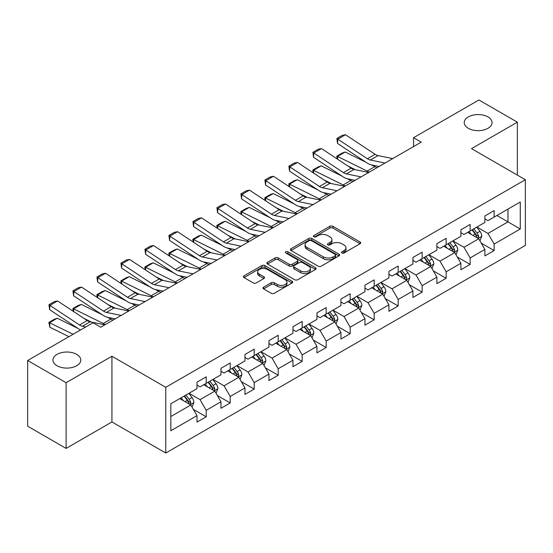 <?xml version="1.0" encoding="UTF-8"?>
<svg xmlns="http://www.w3.org/2000/svg" width="553" height="553" viewBox="0 0 553 553"><rect width="100%" height="100%" fill="white"/><g stroke="black" fill="none" stroke-linecap="round" stroke-linejoin="round"><path stroke-width="0.83" d="M341.906 252.998A1.493 0.864 0 0 0 344.021 252.998L360.065 243.735A2.136 1.23 0 0 0 360.687 242.864A2.136 1.23 0 0 0 360.065 241.993L332.885 226.301A2.136 1.23 0 0 0 329.871 226.301L313.827 235.564A1.493 0.864 0 0 0 313.392 236.172A1.493 0.864 0 0 0 313.827 236.781A1.493 0.864 0 0 0 315.943 236.781L318.016 235.585A6.83 3.947 0 0 1 327.68 235.585L329.947 236.891A6.83 3.947 0 0 1 331.945 239.684A6.83 3.947 0 0 1 329.947 242.47L327.867 243.666A1.493 0.864 0 0 0 327.431 244.281A1.493 0.864 0 0 0 327.867 244.889A1.493 0.864 0 0 0 329.982 244.889L332.056 243.693A6.83 3.947 0 0 1 341.719 243.693L343.987 245A6.83 3.947 0 0 1 345.984 247.785A6.83 3.947 0 0 1 343.987 250.578L341.906 251.774A1.493 0.864 0 0 0 341.471 252.382A1.493 0.864 0 0 0 341.906 252.998L341.906 251.774M76.715 354.376A13.922 8.039 0 0 0 61.542 352.634A13.922 8.039 0 0 0 52.95 360.058A13.922 8.039 0 0 0 57.028 365.74A13.922 8.039 0 0 0 72.194 367.482A13.922 8.039 0 0 0 80.786 360.058A13.922 8.039 0 0 0 76.715 354.376M487.974 116.932A13.922 8.039 0 0 0 472.808 115.19A13.922 8.039 0 0 0 464.216 122.614A13.922 8.039 0 0 0 468.287 128.296A13.922 8.039 0 0 0 483.46 130.038A13.922 8.039 0 0 0 492.052 122.614A13.922 8.039 0 0 0 487.974 116.932M263.594 287.138A2.136 1.23 0 0 0 262.972 288.009A2.136 1.23 0 0 0 263.594 288.88L271.219 293.284A2.136 1.23 0 0 0 274.24 293.284L292.053 282.998A2.136 1.23 0 0 0 292.675 282.127A2.136 1.23 0 0 0 292.053 281.256L264.88 265.564A2.136 1.23 0 0 0 261.859 265.564L244.046 275.85A2.136 1.23 0 0 0 243.417 276.721A2.136 1.23 0 0 0 244.046 277.592L253.253 282.915A2.136 1.23 0 0 0 256.274 282.915L263.899 278.512A2.136 1.23 0 0 0 264.521 277.641A2.136 1.23 0 0 0 263.899 276.77L259.329 274.129A5.71 3.297 0 0 1 257.657 271.8A5.71 3.297 0 0 1 261.182 268.751A5.71 3.297 0 0 1 267.41 269.47L285.3 279.797A5.71 3.297 0 0 1 286.972 282.127A5.71 3.297 0 0 1 283.447 285.175A5.71 3.297 0 0 1 277.219 284.456L274.24 282.735A2.136 1.23 0 0 0 271.219 282.735L263.594 287.138L263.594 288.88M111.934 356.236L66.097 382.697L27.65 360.501L27.65 426.211L66.097 448.407L111.934 421.946L165.762 453.025L165.762 387.314L111.934 356.236L111.934 421.946M517.352 175.094L517.352 122.172L471.522 148.633L525.35 179.711L165.762 387.314M517.352 122.172L478.905 99.975L413.533 137.711L413.533 146.593M27.65 360.501L93.015 322.765L100.708 327.203L421.227 142.149L413.533 137.711M318.169 266.18A2.136 1.23 0 0 0 321.189 266.18L339.003 255.894A2.136 1.23 0 0 0 339.625 255.023A2.136 1.23 0 0 0 339.003 254.152L311.83 238.461A2.136 1.23 0 0 0 308.809 238.461L290.996 248.746A2.136 1.23 0 0 0 290.373 249.617A2.136 1.23 0 0 0 290.996 250.488L318.169 266.18M286.385 253.315A1.493 0.864 0 0 1 287.899 253.53L287.899 251.753L315.528 267.7A2.136 1.23 0 0 1 316.15 268.571A2.136 1.23 0 0 1 315.528 269.442L297.714 279.728A2.136 1.23 0 0 1 294.694 279.728L267.521 264.044L267.521 262.302A2.136 1.23 0 0 0 266.892 263.173A2.136 1.23 0 0 0 267.521 264.044M267.521 262.302L275.145 257.898A2.136 1.23 0 0 1 278.166 257.898L289.184 264.258A2.136 1.23 0 0 0 292.205 264.258L297.258 261.341A2.136 1.23 0 0 0 297.887 260.47A2.136 1.23 0 0 0 297.258 259.599L285.79 252.97A1.493 0.864 0 0 1 285.348 252.362A1.493 0.864 0 0 1 286.274 251.567A1.493 0.864 0 0 1 287.899 251.753M165.762 453.025L525.35 245.421L525.35 179.711M193.37 409.386L206.214 416.796L206.214 410.319L220.979 401.789L220.979 408.273L230.207 402.943L230.207 396.466L244.972 387.936L244.972 394.42L254.2 389.091L254.2 382.614L268.965 374.084L268.965 380.568L278.194 375.245L278.194 368.761L292.959 360.238L292.959 366.715L302.187 361.392L302.187 354.908L316.952 346.385L316.952 352.862L326.18 347.54L326.18 341.056L340.945 332.533L340.945 339.01L350.173 333.687L350.173 327.203L364.939 318.68L364.939 325.164L374.167 319.834L374.167 313.351L388.932 304.827L388.932 311.311L398.16 305.982L398.16 299.498L412.918 290.975L412.918 297.459L422.146 292.129L422.146 285.645L436.911 277.122L436.911 283.606L446.14 278.277L446.14 271.793L460.905 263.269L460.905 269.753L470.133 264.424L470.133 257.94L484.898 249.417L484.898 255.901L494.126 250.571L494.126 244.087L520.276 228.997L520.276 201.997L507.972 209.103L507.972 221.891L520.276 228.997M206.214 416.796L196.986 422.126L196.986 415.642L170.836 430.739L170.836 403.745L196.986 388.648L196.986 382.164L206.214 376.842L206.214 383.319L220.979 374.796L220.979 368.312L230.207 362.989L230.207 369.466L244.972 360.943L244.972 354.466L254.2 349.137L254.2 355.62L268.965 347.09L268.965 340.613L278.194 335.284L278.194 341.768L292.959 333.238L292.959 326.761L302.187 321.431L302.187 327.915L316.952 319.385L316.952 312.908L326.18 307.579L326.18 314.063L340.945 305.539L340.945 299.055L350.173 293.726L350.173 300.21L364.939 291.687L364.939 285.203L374.167 279.873L374.167 286.357L388.932 277.834L388.932 271.35L398.16 266.021L398.16 272.505L412.918 263.981L412.918 257.498L422.146 252.168L422.146 258.652L436.911 250.129L436.911 243.645L446.14 238.315L446.14 244.799L460.905 236.276L460.905 229.792L470.133 224.463L470.133 230.947L484.898 222.424L484.898 215.94L494.126 210.61L494.126 217.094L520.276 201.997M203.753 384.743L214.827 391.137L200.062 399.66L188.988 393.266M196.986 385.095L200.062 386.872L206.214 383.319M200.062 399.66L206.214 410.319M214.827 391.137L220.979 401.789M227.746 370.89L238.82 377.284L224.055 385.807L212.981 379.413M220.979 371.243L224.055 373.019L230.207 369.466M224.055 385.807L230.207 396.466M238.82 377.284L244.972 387.936M251.739 357.038L262.813 363.432L248.048 371.955L236.974 365.561M244.972 357.39L248.048 359.167L254.2 355.62M248.048 371.955L254.2 382.614M262.813 363.432L268.965 374.084M275.733 343.185L286.807 349.579L272.041 358.102L260.968 351.708M268.965 343.544L272.041 345.314L278.194 341.768M272.041 358.102L278.194 368.761M286.807 349.579L292.959 360.238M299.726 329.332L310.8 335.726L296.035 344.249L284.961 337.855M292.959 329.692L296.035 331.468L302.187 327.915M296.035 344.249L302.187 354.908M310.8 335.726L316.952 346.385M323.719 315.48L334.793 321.874L320.028 330.397L308.954 324.003M316.952 315.839L320.028 317.616L326.18 314.063M320.028 330.397L326.18 341.056M334.793 321.874L340.945 332.533M347.713 301.627L358.786 308.021L344.021 316.544L332.947 310.157M340.945 301.986L344.021 303.763L350.173 300.21M344.021 316.544L350.173 327.203M358.786 308.021L364.939 318.68M371.706 287.774L382.78 294.168L368.015 302.698L356.941 296.304M364.939 288.134L368.015 289.91L374.167 286.357M368.015 302.698L374.167 313.351M382.78 294.168L388.932 304.827M395.692 273.922L406.766 280.316L392.008 288.846L380.934 282.452M388.932 274.281L392.008 276.058L398.16 272.505M392.008 288.846L398.16 299.498M406.766 280.316L412.918 290.975M419.686 260.076L430.759 266.463L415.994 274.993L404.92 268.599M412.918 260.428L415.994 262.205L422.146 258.652M415.994 274.993L422.146 285.645M430.759 266.463L436.911 277.122M443.679 246.223L454.753 252.617L439.988 261.14L428.914 254.746M436.911 246.576L439.988 248.352L446.14 244.799M439.988 261.14L446.14 271.793M454.753 252.617L460.905 263.269M467.672 232.371L478.746 238.765L463.981 247.288L452.907 240.894M460.905 232.723L463.981 234.5L470.133 230.947M463.981 247.288L470.133 257.94M478.746 238.765L484.898 249.417M496.898 215.497L507.972 221.891L487.974 233.435L476.9 227.041M484.898 218.87L487.974 220.647L494.126 217.094M487.974 233.435L494.126 244.087M66.097 382.697L66.097 448.407M170.836 416.533L190.833 404.99L179.76 398.595M190.833 404.99L196.986 415.642M481.283 243.154L494.126 250.571M457.296 257.007L470.133 264.424M433.303 270.859L446.14 278.277M409.31 284.712L422.146 292.129M385.317 298.565L398.16 305.982M361.323 312.417L374.167 319.834M337.33 326.27L350.173 333.687M313.337 340.123L326.18 347.54M289.343 353.975L302.187 361.392M265.35 367.828L278.194 375.245M241.357 381.681L254.2 389.091M217.364 395.533L230.207 402.943M342.507 253.205L343.987 252.355A6.83 3.947 0 0 0 345.984 249.562L345.984 247.785M331.945 239.684L331.945 241.454A6.83 3.947 0 0 1 329.947 244.246L328.468 245.097M360.031 243.749L332.885 228.078A2.136 1.23 0 0 0 329.871 228.078L314.429 236.995M339.003 254.152L339.003 255.894L311.83 240.237A2.136 1.23 0 0 0 308.809 240.237L291.023 250.502M335.229 255.631A1.493 0.864 0 0 0 335.664 255.023A1.493 0.864 0 0 0 335.229 254.408L311.374 240.638A1.493 0.864 0 0 0 309.265 240.638L307.074 241.903A6.83 3.947 0 0 0 305.069 244.696A6.83 3.947 0 0 0 307.074 247.481L323.381 256.896A6.83 3.947 0 0 0 333.037 256.896L335.229 255.631L335.229 257.408A1.493 0.864 0 0 0 335.664 256.799L335.664 255.023M305.069 244.696L305.069 246.465A6.83 3.947 0 0 0 307.074 249.258L307.074 247.481M335.229 257.408L333.037 258.673A6.83 3.947 0 0 1 323.381 258.673L307.074 249.258M267.548 264.058L275.145 259.675L275.145 257.898M297.887 260.47L297.887 262.246A2.136 1.23 0 0 1 297.258 263.117L292.205 266.034A2.136 1.23 0 0 1 289.184 266.034L278.166 259.675A2.136 1.23 0 0 0 275.145 259.675M287.899 253.53L315.5 269.463M300.618 270.859A5.71 3.297 0 0 0 306.846 271.578A5.71 3.297 0 0 0 310.371 268.53A5.71 3.297 0 0 0 308.698 266.2L302.394 262.557A2.136 1.23 0 0 0 299.373 262.557L294.314 265.481A2.136 1.23 0 0 0 293.691 266.352A2.136 1.23 0 0 0 294.314 267.223L300.618 270.859L300.618 272.636A5.71 3.297 0 0 0 306.846 273.355A5.71 3.297 0 0 0 310.371 270.306L310.371 268.53M293.691 266.352L293.691 268.129A2.136 1.23 0 0 0 294.314 269L294.314 267.223M300.618 272.636L294.314 269M286.972 282.127L286.972 283.903A5.71 3.297 0 0 1 283.447 286.952A5.71 3.297 0 0 1 277.219 286.233L274.24 284.512A2.136 1.23 0 0 0 271.219 284.512L263.622 288.901M257.657 271.8L257.657 273.576A5.71 3.297 0 0 0 259.329 275.906L259.329 274.129M263.871 278.525L259.329 275.906M292.025 283.018L264.88 267.341A2.136 1.23 0 0 0 261.859 267.341L244.073 277.613M479.963 240.866L481.794 236.255A5.765 3.325 -120 0 0 479.956 231.348L476.776 227.11M337.157 158.932L336.763 156.174L342.148 153.07L345.21 152.013L366.093 162.319M371.277 164.884L374.837 166.64A16.314 9.422 60 0 1 376.8 167.801M471.246 234.431L469.089 231.555M345.21 152.013L337.524 156.451L367.151 171.077A16.314 9.422 60 0 1 369.107 172.239M336.763 156.174L337.524 156.451L337.696 159.285M355.365 169.716L347.858 166.004M477.854 238.246L478.684 236.504A5.765 3.325 -120 0 0 477.032 233.034L473.859 228.797M472.414 229.633L475.933 234.334A2.938 1.694 60 0 1 476.465 235.225L478.684 236.504M472.013 229.861L475.186 234.099A5.765 3.325 60 0 1 476.838 237.569M385.04 163.045L370.337 160.024A10.873 6.277 60 0 1 367.427 158.752L337.8 139.169L337.524 143.441L367.151 163.017A16.314 9.422 -120 0 0 371.519 164.932L379.082 166.488M392.734 158.6L378.031 155.587A10.873 6.277 60 0 1 375.114 154.308L345.494 134.732L337.8 139.169L336.874 138.471L342.259 135.361L345.494 134.732M337.524 143.441L336.874 138.471M455.969 254.719L457.801 250.108A5.765 3.325 -120 0 0 455.962 245.2L452.789 240.963M313.164 172.785L312.77 170.027L318.155 166.923L321.217 165.859L342.1 176.172M347.284 178.737L350.844 180.492A16.314 9.422 60 0 1 352.807 181.654M447.253 248.283L445.096 245.401M321.217 165.859L313.53 170.303L343.157 184.93A16.314 9.422 60 0 1 345.113 186.091M312.77 170.027L313.53 170.303L313.703 173.137M331.371 183.561L323.864 179.856M453.861 252.099L454.69 250.357A5.765 3.325 -120 0 0 453.038 246.887L449.865 242.649M448.421 243.486L451.939 248.186A2.938 1.694 60 0 1 452.478 249.078L454.69 250.357M448.02 243.714L451.193 247.951A5.765 3.325 60 0 1 452.845 251.421M431.976 268.571L433.808 263.961A5.765 3.325 -120 0 0 431.969 259.053L428.796 254.815M289.171 186.638L288.777 183.879L294.161 180.769L297.231 179.711L318.106 190.025M323.291 192.589L326.851 194.345A16.314 9.422 60 0 1 328.814 195.506M423.259 262.136L421.103 259.253M297.231 179.711L289.537 184.156L319.164 198.783A16.314 9.422 60 0 1 321.12 199.944M288.777 183.879L289.537 184.156L289.71 186.99M307.378 197.414L299.871 193.709M429.868 265.952L430.697 264.21A5.765 3.325 -120 0 0 429.045 260.74L425.872 256.502M424.428 257.339L427.946 262.039A2.938 1.694 60 0 1 428.485 262.931L430.697 264.21M424.027 257.567L427.199 261.804A5.765 3.325 60 0 1 428.851 265.274M361.047 176.898L346.344 173.877A10.873 6.277 60 0 1 343.434 172.605L313.807 153.022L313.53 157.294L343.157 176.87A16.314 9.422 -120 0 0 347.526 178.785L355.088 180.34M368.74 172.453L354.038 169.439A10.873 6.277 60 0 1 351.12 168.16L321.5 148.584L313.807 153.022L312.88 152.324L318.265 149.213L321.5 148.584M313.53 157.294L312.88 152.324M337.054 190.75L322.358 187.73A10.873 6.277 60 0 1 319.44 186.458L289.813 166.875L289.537 171.147L319.164 190.723A16.314 9.422 -120 0 0 323.533 192.638L331.095 194.186M344.747 186.306L330.044 183.292A10.873 6.277 60 0 1 327.127 182.013L297.507 162.437L289.813 166.875L288.887 166.17L294.272 163.066L297.507 162.437M289.537 171.147L288.887 166.17M407.983 282.424L409.814 277.813A5.765 3.325 -120 0 0 407.976 272.906L404.803 268.668M265.177 200.49L264.783 197.732L270.168 194.621L273.237 193.564L294.113 203.877M299.297 206.435L302.857 208.198A16.314 9.422 60 0 1 304.821 209.359M399.266 275.988L397.109 273.106M273.237 193.564L265.544 198.009L295.171 212.635A16.314 9.422 60 0 1 297.134 213.797M264.783 197.732L265.544 198.009L265.716 200.843M283.385 211.267L275.878 207.562M405.874 279.804L406.704 278.062A5.765 3.325 -120 0 0 405.052 274.592L401.879 270.355M400.434 271.191L403.953 275.892A2.938 1.694 60 0 1 404.492 276.783L406.704 278.062M400.033 271.419L403.206 275.657A5.765 3.325 60 0 1 404.858 279.127M383.989 296.277L385.821 291.666A5.765 3.325 -120 0 0 383.982 286.758L380.81 282.521M241.184 214.343L240.797 211.585L246.175 208.474L249.244 207.416L270.12 217.73M275.304 220.288L278.864 222.05A16.314 9.422 60 0 1 280.827 223.212M375.273 289.841L373.116 286.959M249.244 207.416L241.55 211.861L271.177 226.488A16.314 9.422 60 0 1 273.141 227.649M240.797 211.585L241.55 211.861L241.723 214.695M259.392 225.119L251.885 221.414M381.881 293.657L382.711 291.915A5.765 3.325 -120 0 0 381.058 288.445L377.886 284.207M376.441 285.044L379.959 289.744A2.938 1.694 60 0 1 380.499 290.636L382.711 291.915M376.04 285.272L379.213 289.509A5.765 3.325 60 0 1 380.865 292.979M359.996 310.129L361.828 305.519A5.765 3.325 -120 0 0 359.989 300.611L356.816 296.373M217.191 228.195L216.804 225.437L222.182 222.327L225.251 221.269L246.126 231.583M251.311 234.14L254.871 235.903A16.314 9.422 60 0 1 256.834 237.064M351.279 303.694L349.123 300.811M225.251 221.269L217.557 225.714L247.184 240.341A16.314 9.422 60 0 1 249.147 241.502M216.804 225.437L217.557 225.714L217.73 228.548M235.398 238.972L227.891 235.267M357.895 307.509L358.717 305.768A5.765 3.325 -120 0 0 357.065 302.297L353.892 298.06M352.448 298.897L355.973 303.597A2.938 1.694 60 0 1 356.505 304.489L358.717 305.768M352.047 299.125L355.22 303.362A5.765 3.325 60 0 1 356.872 306.832M313.06 204.596L298.364 201.582A10.873 6.277 60 0 1 295.447 200.304L265.82 180.727L265.544 184.999L295.171 204.575A16.314 9.422 -120 0 0 299.539 206.49L307.102 208.039M320.754 200.158L306.051 197.144A10.873 6.277 60 0 1 303.134 195.866L273.514 176.289L265.82 180.727L264.901 180.022L270.279 176.919L273.514 176.289M265.544 184.999L264.901 180.022M289.067 218.449L274.371 215.435A10.873 6.277 60 0 1 271.454 214.156L241.827 194.58L241.55 198.852L271.177 218.428A16.314 9.422 -120 0 0 275.546 220.343L283.108 221.891M296.761 214.011L282.058 210.997A10.873 6.277 60 0 1 279.147 209.718L249.521 190.142L241.827 194.58L240.908 193.875L246.285 190.771L249.521 190.142M241.55 198.852L240.908 193.875M265.074 232.301L250.378 229.288A10.873 6.277 60 0 1 247.461 228.009L217.834 208.433L217.557 212.698L247.184 232.281A16.314 9.422 -120 0 0 251.553 234.196L259.115 235.744M272.767 227.864L258.064 224.85A10.873 6.277 60 0 1 255.154 223.571L225.527 203.995L217.834 208.433L216.914 207.728L222.292 204.624L225.527 203.995M217.557 212.698L216.914 207.728M336.003 323.982L337.835 319.371A5.765 3.325 -120 0 0 335.996 314.463L332.823 310.226M193.197 242.048L192.81 239.29L198.188 236.179L201.257 235.122L222.133 245.435M227.318 247.993L230.884 249.756A16.314 9.422 60 0 1 232.841 250.917M327.286 317.546L325.129 314.664M201.257 235.122L193.564 239.56L223.191 254.193A16.314 9.422 60 0 1 225.154 255.355M192.81 239.29L193.564 239.56L193.737 242.401M211.412 252.825L203.898 249.12M333.901 321.362L334.724 319.613A5.765 3.325 -120 0 0 333.072 316.15L329.899 311.913M328.454 312.749L331.98 317.45A2.938 1.694 60 0 1 332.512 318.341L334.724 319.613M328.053 312.977L331.226 317.215A5.765 3.325 60 0 1 332.878 320.685M241.08 246.154L226.384 243.14A10.873 6.277 60 0 1 223.467 241.861L193.84 222.285L193.564 226.55L223.191 246.133A16.314 9.422 -120 0 0 227.56 248.048L235.122 249.597M248.774 241.716L234.071 238.702A10.873 6.277 60 0 1 231.161 237.424L201.534 217.847L193.84 222.285L192.921 221.58L198.299 218.476L201.534 217.847M193.564 226.55L192.921 221.58M312.01 337.835L313.841 333.224A5.765 3.325 -120 0 0 312.003 328.316L308.83 324.079M169.204 255.901L168.817 253.143L174.195 250.032L177.264 248.974L198.14 259.288M203.324 261.846L206.891 263.608A16.314 9.422 60 0 1 208.847 264.769M303.293 331.392L301.136 328.517M177.264 248.974L169.571 253.412L199.198 268.046A16.314 9.422 60 0 1 201.161 269.207M168.817 253.143L169.571 253.412L169.743 256.253M187.419 266.677L179.905 262.972M309.908 335.215L310.731 333.466A5.765 3.325 -120 0 0 309.079 330.003L305.906 325.765M304.461 326.595L307.986 331.302A2.938 1.694 60 0 1 308.519 332.194L310.731 333.466M304.06 326.83L307.233 331.067A5.765 3.325 60 0 1 308.885 334.537M217.087 260.007L202.391 256.993A10.873 6.277 60 0 1 199.474 255.714L169.847 236.138L169.571 240.403L199.198 259.986A16.314 9.422 -120 0 0 203.566 261.901L211.128 263.449M224.781 255.569L210.078 252.555A10.873 6.277 60 0 1 207.168 251.276L177.541 231.7L169.847 236.138L168.928 235.433L174.306 232.329L177.541 231.7M169.571 240.403L168.928 235.433M288.023 351.687L289.848 347.077A5.765 3.325 -120 0 0 288.009 342.169L284.836 337.931M145.218 269.753L144.824 266.995L150.202 263.885L153.271 262.827L174.154 273.141M179.338 275.698L182.898 277.454A16.314 9.422 60 0 1 184.854 278.615M279.3 345.245L277.143 342.369M153.271 262.827L145.577 267.265L175.204 281.899A16.314 9.422 60 0 1 177.167 283.06M144.824 266.995L145.577 267.265L145.75 270.106M163.425 280.53L155.911 276.825M285.915 349.067L286.737 347.319A5.765 3.325 -120 0 0 285.085 343.855L281.912 339.618M280.468 340.448L283.993 345.148A2.938 1.694 60 0 1 284.525 346.04L286.737 347.319M280.067 340.683L283.24 344.92A5.765 3.325 60 0 1 284.892 348.383M193.094 273.859L178.398 270.846A10.873 6.277 60 0 1 175.481 269.567L145.854 249.991L145.577 254.256L175.204 273.839A16.314 9.422 -120 0 0 179.573 275.753L187.135 277.302M200.787 269.422L186.084 266.408A10.873 6.277 60 0 1 183.174 265.129L153.547 245.553L145.854 249.991L144.934 249.285L150.319 246.175L153.547 245.553M145.577 254.256L144.934 249.285M264.03 365.533L265.855 360.929A5.765 3.325 -120 0 0 264.016 356.021L260.843 351.784M121.225 283.606L120.831 280.848L126.215 277.737L129.278 276.68L150.16 286.993M155.345 289.551L158.905 291.307A16.314 9.422 60 0 1 160.861 292.468M255.306 359.097L253.15 356.222M129.278 276.68L121.584 281.118L151.211 295.751A16.314 9.422 60 0 1 153.174 296.913M120.831 280.848L121.584 281.118L121.757 283.959M139.432 294.383L131.918 290.678M261.922 362.913L262.744 361.171A5.765 3.325 -120 0 0 261.092 357.708L257.919 353.471M256.474 354.3L260 359.001A2.938 1.694 60 0 1 260.532 359.892L262.744 361.171M256.074 354.535L259.246 358.773A5.765 3.325 60 0 1 260.898 362.236M169.107 287.712L154.405 284.698A10.873 6.277 60 0 1 151.487 283.419L121.86 263.843L121.584 268.108L151.211 287.691A16.314 9.422 -120 0 0 155.587 289.606L163.142 291.154M176.794 283.274L162.091 280.26A10.873 6.277 60 0 1 159.181 278.982L129.554 259.398L121.86 263.843L120.941 263.138L126.326 260.028L129.554 259.398M121.584 268.108L120.941 263.138M240.037 379.386L241.861 374.782A5.765 3.325 -120 0 0 240.023 369.874L236.85 365.637M97.231 297.459L96.837 294.701L102.222 291.59L105.284 290.532L126.167 300.846M131.351 303.403L134.911 305.159A16.314 9.422 60 0 1 136.868 306.321M231.313 372.95L229.156 370.075M105.284 290.532L97.591 294.97L127.218 309.604A16.314 9.422 60 0 1 129.181 310.765M96.837 294.701L97.591 294.97L97.763 297.811M115.439 308.235L107.925 304.523M237.928 376.766L238.751 375.024A5.765 3.325 -120 0 0 237.099 371.561L233.926 367.323M232.481 368.153L236.007 372.853A2.938 1.694 60 0 1 236.539 373.745L238.751 375.024M232.08 368.388L235.253 372.625A5.765 3.325 60 0 1 236.905 376.088M145.114 301.565L130.411 298.551A10.873 6.277 60 0 1 127.494 297.272L97.874 277.696L97.591 281.961L127.218 301.537A16.314 9.422 -120 0 0 131.593 303.459L139.149 305.007M152.801 297.127L138.098 294.113A10.873 6.277 60 0 1 135.188 292.834L105.561 273.251L97.874 277.696L96.948 276.991L102.333 273.88L105.561 273.251M97.591 281.961L96.948 276.991M216.043 393.238L217.868 388.635A5.765 3.325 -120 0 0 216.029 383.727L212.857 379.489M73.238 311.304L72.844 308.546L78.229 305.443L81.291 304.385L102.174 314.698M107.358 317.256L110.918 319.012A16.314 9.422 60 0 1 112.874 320.173M207.32 386.803L205.17 383.927M81.291 304.385L73.597 308.823L103.224 323.457A16.314 9.422 60 0 1 105.188 324.618M72.844 308.546L73.597 308.823L73.77 311.664M91.445 322.088L83.938 318.376M213.935 390.618L214.758 388.877A5.765 3.325 -120 0 0 213.105 385.413L209.933 381.176M208.488 382.005L212.013 386.706A2.938 1.694 60 0 1 212.546 387.598L214.758 388.877M208.087 382.241L211.26 386.478A5.765 3.325 60 0 1 212.912 389.941M121.121 315.417L106.418 312.404A10.873 6.277 60 0 1 103.501 311.125L73.881 291.549L73.597 295.814L103.224 315.39A16.314 9.422 -120 0 0 107.6 317.311L115.155 318.86M128.808 310.98L114.105 307.959A10.873 6.277 60 0 1 111.194 306.687L81.568 287.104L73.881 291.549L72.955 290.843L78.339 287.733L81.568 287.104M73.597 295.814L72.955 290.843M192.05 407.091L193.875 402.487A5.765 3.325 -120 0 0 192.036 397.572L188.863 393.335M57.298 318.238L49.611 322.675L49.888 327.265L48.851 322.399L54.235 319.295L57.298 318.238L78.18 328.544M183.333 400.655L181.177 397.78M48.851 322.399L73.086 334.268M68.931 336.666L49.888 327.265M189.942 404.471L190.764 402.729A5.765 3.325 -120 0 0 189.119 399.266L185.939 395.029M184.495 395.858L188.02 400.559A2.938 1.694 60 0 1 188.552 401.45L190.764 402.729M184.094 396.093L187.273 400.331A5.765 3.325 60 0 1 188.919 403.794M85.777 326.941L82.425 326.256A10.873 6.277 60 0 1 79.508 324.977L49.888 305.401L49.611 309.666L79.231 329.242A16.314 9.422 -120 0 0 80.489 329.996M104.814 324.832L90.118 321.811A10.873 6.277 60 0 1 87.201 320.54L57.574 300.956L49.888 305.401L48.961 304.696L54.346 301.585L57.574 300.956M49.611 309.666L48.961 304.696M343.987 252.355L343.987 250.578M327.867 244.889L327.867 243.666M329.947 244.246L329.947 242.47M313.827 236.781L313.827 235.564M329.871 228.078L329.871 226.301M332.885 228.078L332.885 226.301M360.065 243.735L360.065 241.993M290.996 250.488L290.996 248.746M308.809 240.237L308.809 238.461M311.83 240.237L311.83 238.461M323.381 258.673L323.381 256.896M333.037 258.673L333.037 256.896M278.166 259.675L278.166 257.898M289.184 266.034L289.184 264.258M292.205 266.034L292.205 264.258M297.258 263.117L297.258 261.341M315.528 269.442L315.528 267.7M271.219 284.512L271.219 282.735M274.24 284.512L274.24 282.735M277.219 286.233L277.219 284.456M263.899 278.512L263.899 276.77M244.046 277.592L244.046 275.85M261.859 267.341L261.859 265.564M264.88 267.341L264.88 265.564M292.053 282.998L292.053 281.256M478.179 238.433L481.753 236.366M477.032 233.034L479.956 231.348M472.933 235.405L475.186 234.099M374.837 166.64L367.151 171.077M370.337 160.024L378.031 155.587M367.427 158.752L375.114 154.308M454.186 252.286L457.76 250.219M453.038 246.887L455.962 245.2M448.939 249.258L451.193 247.951M350.844 180.492L343.157 184.93M430.193 266.138L433.766 264.071M429.045 260.74L431.969 259.053M424.946 263.11L427.199 261.804M326.851 194.345L319.164 198.783M346.344 173.877L354.038 169.439M343.434 172.605L351.12 168.16M322.358 187.73L330.044 183.292M319.44 186.458L327.127 182.013M406.199 279.991L409.773 277.924M405.052 274.592L407.976 272.906M400.953 276.963L403.206 275.657M302.857 208.198L295.171 212.635M382.206 293.843L385.787 291.777M381.058 288.445L383.982 286.758M376.959 290.809L379.213 289.509M278.864 222.05L271.177 226.488M358.213 307.696L361.793 305.629M357.065 302.297L359.989 300.611M352.966 304.662L355.22 303.362M254.871 235.903L247.184 240.341M298.364 201.582L306.051 197.144M295.447 200.304L303.134 195.866M274.371 215.435L282.058 210.997M271.454 214.156L279.147 209.718M250.378 229.288L258.064 224.85M247.461 228.009L255.154 223.571M334.219 321.549L337.8 319.482M333.072 316.15L335.996 314.463M328.973 318.514L331.226 317.215M230.884 249.756L223.191 254.193M226.384 243.14L234.071 238.702M223.467 241.861L231.161 237.424M310.226 335.401L313.807 333.335M309.079 330.003L312.003 328.316M304.98 332.367L307.233 331.067M206.891 263.608L199.198 268.046M202.391 256.993L210.078 252.555M199.474 255.714L207.168 251.276M286.233 349.254L289.813 347.187M285.085 343.855L288.009 342.169M280.986 346.219L283.24 344.92M182.898 277.454L175.204 281.899M178.398 270.846L186.084 266.408M175.481 269.567L183.174 265.129M262.24 363.1L265.82 361.04M261.092 357.708L264.016 356.021M256.993 360.072L259.246 358.773M158.905 291.307L151.211 295.751M154.405 284.698L162.091 280.26M151.487 283.419L159.181 278.982M238.253 376.952L241.827 374.893M237.099 371.561L240.023 369.874M233 373.925L235.253 372.625M134.911 305.159L127.218 309.604M130.411 298.551L138.098 294.113M127.494 297.272L135.188 292.834M214.26 390.805L217.834 388.745M213.105 385.413L216.029 383.727M209.006 387.777L211.26 386.478M110.918 319.012L103.224 323.457M106.418 312.404L114.105 307.959M103.501 311.125L111.194 306.687M190.267 404.658L193.84 402.598M189.119 399.266L192.036 397.572M185.013 401.63L187.273 400.331M82.425 326.256L90.118 321.811M79.508 324.977L87.201 320.54"/></g></svg>
